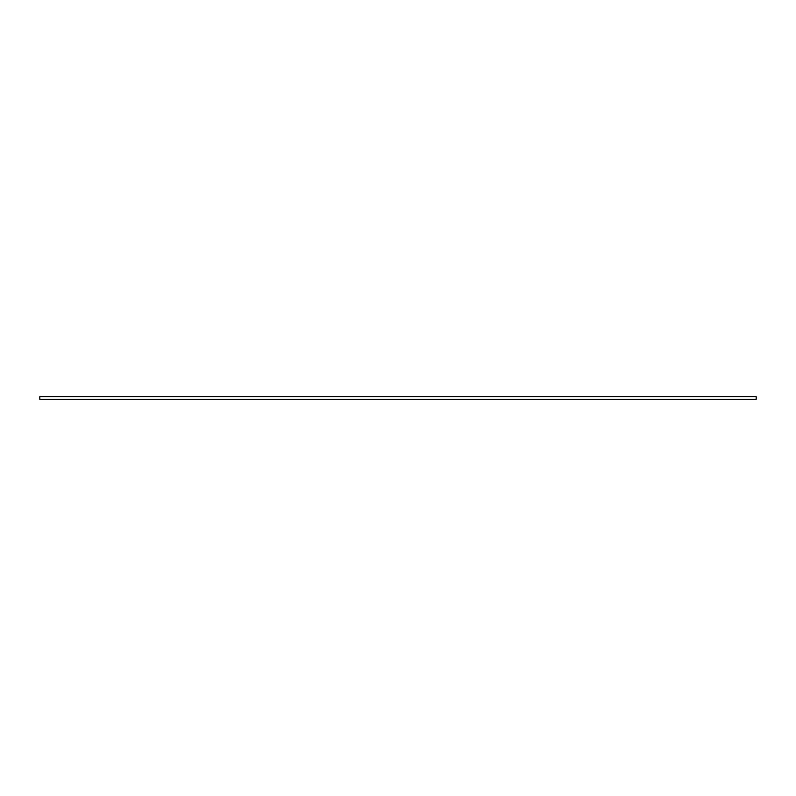<?xml version="1.0" encoding="UTF-8"?>
<svg xmlns="http://www.w3.org/2000/svg" width="796" height="796" viewBox="0 0 796 796"><rect width="100%" height="100%" fill="white"/><g stroke="black" fill="none" stroke-linecap="round" stroke-linejoin="round"><path stroke-width="1.19" d="M756.2 396.677L756.2 399.323L39.8 399.323L39.8 396.677L756.2 396.677"/></g></svg>
